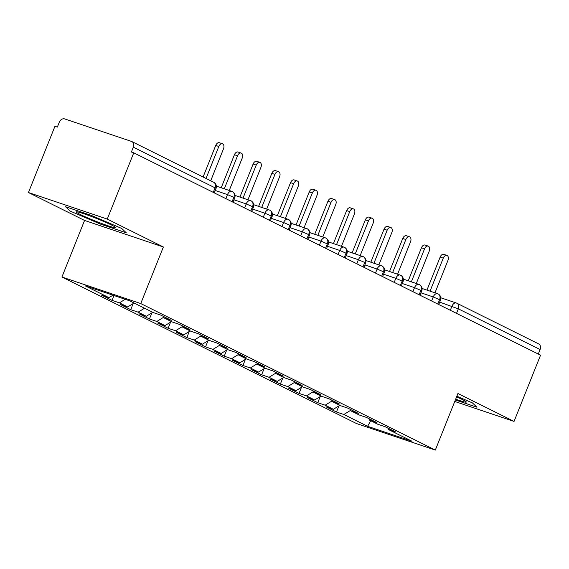 <?xml version="1.0" encoding="UTF-8"?>
<svg xmlns="http://www.w3.org/2000/svg" width="569" height="569" viewBox="0 0 569 569"><rect width="100%" height="100%" fill="white"/><g stroke="black" fill="none" stroke-linecap="round" stroke-linejoin="round"><path stroke-width="0.85" d="M28.45 192.535L54.951 126.282L57.341 127.086L59.276 122.243A4.901 3.763 -63.6 0 1 64.674 118.914L131.539 141.432A4.901 3.763 -63.6 0 1 131.908 141.589L213.688 182.265A4.901 3.763 -63.6 0 1 215.089 187.855L133.31 147.179L131.375 152.023L133.758 152.826L107.257 219.079L28.45 192.535L84.561 220.445L61.929 277.018L356.5 423.542L435.313 450.086L140.742 303.562L61.929 277.018M336.464 412.006L343.868 414.495L367.617 426.309L412.041 441.274L388.286 429.46L395.69 431.949L385.213 426.743L377.809 424.246L369.58 420.157L376.984 422.646L366.514 417.44L359.11 414.943L350.881 410.854L358.285 413.343L347.808 408.137L340.404 405.64L332.175 401.55L339.579 404.04L329.11 398.833L321.705 396.337L313.476 392.247L320.88 394.737L310.404 389.53L303 387.034L294.77 382.944L302.175 385.433L291.698 380.227L284.294 377.731L276.065 373.641L283.469 376.13L272.999 370.924L265.595 368.428L257.366 364.338L264.77 366.827L254.293 361.621L246.889 359.124L238.66 355.035L246.064 357.524L235.594 352.318L228.19 349.821L219.961 345.732L227.365 348.221L216.889 343.015L209.484 340.518L201.255 336.428L208.659 338.918L198.183 333.711L190.786 331.215L182.557 327.125L189.954 329.615L179.484 324.408L172.08 321.912L163.851 317.822L171.255 320.319L160.778 315.105L153.374 312.609L129.625 300.795L85.201 285.837L108.956 297.651L101.552 295.155L112.029 300.368L119.433 302.857L127.662 306.954L120.258 304.458L130.728 309.671L138.132 312.161L146.361 316.257L138.957 313.761L149.434 318.974L156.838 321.464L165.067 325.56L157.663 323.064L168.132 328.277L175.537 330.767L183.766 334.864L176.369 332.367L186.838 337.581L194.242 340.07L202.472 344.167L195.067 341.67L205.544 346.884L212.948 349.373L221.177 353.47L213.773 350.973L224.243 356.187L231.647 358.676L239.876 362.773L232.472 360.277L242.949 365.49L250.353 367.979L258.582 372.076L251.178 369.58L261.648 374.793L269.052 377.283L277.281 381.379L269.877 378.883L280.353 384.096L287.758 386.586L295.987 390.683L288.583 388.186L299.059 393.399L306.463 395.889L314.693 399.986L307.288 397.489L317.758 402.703L325.162 405.192L333.391 409.289L325.987 406.792L336.464 412.006L338.911 405.882M333.391 409.289L339.793 405.334M325.162 405.192L331.997 400.974M388.286 429.46L387.852 428.052M314.693 399.986L321.087 396.031M306.463 395.889L313.299 391.671M369.58 420.157L369.153 418.748M295.987 390.683L302.388 386.728M287.758 386.586L294.593 382.368M350.881 410.854L350.447 409.445M277.281 381.379L283.682 377.425M269.052 377.283L275.894 373.065M332.175 401.55L331.748 400.149M258.582 372.076L264.983 368.122M250.353 367.979L257.188 363.762M313.476 392.247L313.042 390.846M239.876 362.773L246.277 358.819M231.647 358.676L238.482 354.459M294.77 382.944L294.337 381.543M221.177 353.47L227.572 349.515M212.948 349.373L219.783 345.155M276.065 373.641L275.638 372.24M202.472 344.167L208.873 340.212M194.242 340.07L201.077 335.852M257.366 364.338L256.932 362.937M183.766 334.864L190.167 330.909M175.537 330.767L182.379 326.549M238.66 355.035L238.233 353.634M165.067 325.56L171.468 321.606M156.838 321.464L163.673 317.246M219.961 345.732L219.527 344.33M146.361 316.257L152.762 312.303M138.132 312.161L144.533 308.213M201.255 336.428L200.821 335.027M127.662 306.954L134.056 303M119.433 302.857L125.194 299.301M182.557 327.125L182.123 325.724M133.31 147.179A4.901 3.763 -63.6 0 0 131.908 141.589M108.956 297.651L112.954 295.183M163.851 317.822L163.417 316.421M450.314 310.283L451.928 306.243A4.901 3.115 -71.4 0 1 456.302 302.993A4.901 3.115 -71.4 0 1 456.551 303.099A4.901 3.763 116.4 0 1 456.921 303.249L538.701 343.932A4.901 3.763 116.4 0 1 540.095 349.522L538.288 354.039M454.766 401.451L514.049 421.423L540.55 355.17L133.758 152.826M84.561 220.445L163.367 246.989L107.257 219.079M163.367 246.989L140.742 303.562M514.049 421.423L457.938 393.513L435.313 450.086M126.29 232.806L121.695 228.446L91.31 215.409L65.527 206.725L70.122 211.078L100.507 224.122L126.29 232.806L100.507 224.122L70.122 211.078L65.527 206.725L91.31 215.409L121.695 228.446L126.29 232.806M472.377 402.88L456.857 396.223L472.377 402.88L476.971 407.233L472.377 402.88M455.364 399.957L476.971 407.233L455.364 399.957M367.617 426.309L370.689 420.704M343.868 414.495L350.703 410.277M112.029 300.368L113.964 295.524M225.879 198.645L227.493 194.605A4.901 3.115 -71.4 0 1 231.868 191.355A4.901 3.115 -71.4 0 1 232.116 191.461A4.901 3.763 116.4 0 1 232.479 191.611A4.901 3.763 116.4 0 1 232.614 191.682A4.901 3.763 116.4 0 1 233.88 197.208L232.074 201.725M130.728 309.671L133.182 303.547M149.434 318.974L151.88 312.85M168.132 328.277L170.586 322.154M186.838 337.581L189.285 331.457M205.544 346.884L207.991 340.76M224.243 356.187L226.697 350.063M242.949 365.49L245.395 359.366M261.648 374.793L264.101 368.669M280.353 384.096L282.8 377.972M299.059 393.399L301.506 387.276M317.758 402.703L320.212 396.579M244.585 207.948L246.199 203.908A4.901 3.115 -71.4 0 1 250.566 200.658A4.901 3.115 -71.4 0 1 250.822 200.765A4.901 3.763 116.4 0 1 251.185 200.914A4.901 3.763 116.4 0 1 251.32 200.985A4.901 3.763 116.4 0 1 252.586 206.511L250.78 211.028M263.283 217.251L264.905 213.211A4.901 3.115 -71.4 0 1 269.272 209.961A4.901 3.115 -71.4 0 1 269.521 210.068A4.901 3.763 116.4 0 1 269.891 210.217A4.901 3.763 116.4 0 1 270.019 210.288A4.901 3.763 116.4 0 1 271.292 215.815L269.478 220.331M281.989 226.554L283.604 222.515A4.901 3.115 -71.4 0 1 287.971 219.264A4.901 3.115 -71.4 0 1 288.227 219.371A4.901 3.763 116.4 0 1 288.59 219.52A4.901 3.763 116.4 0 1 288.725 219.591A4.901 3.763 116.4 0 1 289.991 225.118L288.184 229.634M300.688 235.858L302.31 231.818A4.901 3.115 -71.4 0 1 306.677 228.567A4.901 3.115 -71.4 0 1 306.926 228.674A4.901 3.763 116.4 0 1 307.296 228.823A4.901 3.763 116.4 0 1 307.431 228.894A4.901 3.763 116.4 0 1 308.697 234.421L306.89 238.937M319.394 245.161L321.008 241.121A4.901 3.115 -71.4 0 1 325.383 237.87A4.901 3.115 -71.4 0 1 325.632 237.977A4.901 3.763 116.4 0 1 325.994 238.127A4.901 3.763 116.4 0 1 326.129 238.198A4.901 3.763 116.4 0 1 327.395 243.724L325.589 248.24M338.1 254.464L339.714 250.424A4.901 3.115 -71.4 0 1 344.081 247.174A4.901 3.115 -71.4 0 1 344.337 247.28A4.901 3.763 116.4 0 1 344.7 247.43A4.901 3.763 116.4 0 1 344.835 247.501A4.901 3.763 116.4 0 1 346.101 253.027L344.295 257.544M356.799 263.767L358.413 259.727A4.901 3.115 -71.4 0 1 362.787 256.477A4.901 3.115 -71.4 0 1 363.036 256.583A4.901 3.763 116.4 0 1 363.406 256.733A4.901 3.763 116.4 0 1 363.534 256.804A4.901 3.763 116.4 0 1 364.807 262.33L362.994 266.847M375.504 273.07L377.119 269.03A4.901 3.115 -71.4 0 1 381.486 265.78A4.901 3.115 -71.4 0 1 381.742 265.887A4.901 3.763 116.4 0 1 382.105 266.036A4.901 3.763 116.4 0 1 382.24 266.107A4.901 3.763 116.4 0 1 383.506 271.633L381.699 276.15M394.203 282.373L395.825 278.333A4.901 3.115 -71.4 0 1 400.192 275.083A4.901 3.115 -71.4 0 1 400.441 275.19A4.901 3.763 116.4 0 1 400.811 275.339A4.901 3.763 116.4 0 1 400.946 275.41A4.901 3.763 116.4 0 1 402.212 280.937L400.405 285.453M412.909 291.677L414.524 287.637A4.901 3.115 -71.4 0 1 418.898 284.386A4.901 3.115 -71.4 0 1 419.147 284.493A4.901 3.763 116.4 0 1 419.509 284.642A4.901 3.763 116.4 0 1 419.645 284.713A4.901 3.763 116.4 0 1 420.911 290.24L419.104 294.756M431.615 300.98L433.229 296.94A4.901 3.115 -71.4 0 1 437.597 293.689A4.901 3.115 -71.4 0 1 437.846 293.796A4.901 3.763 116.4 0 1 438.215 293.945A4.901 3.763 116.4 0 1 438.35 294.017A4.901 3.763 116.4 0 1 439.617 299.543L437.81 304.059M210.715 180.786L223.503 148.808A4.083 2.596 108.6 0 0 222.472 143.772A4.083 2.596 108.6 0 0 218.83 146.482L215.722 145.436A4.083 2.596 -71.4 0 1 219.364 142.727L222.472 143.772M203.097 176.995L215.722 145.436M206.035 178.46L218.83 146.482M229.257 190.48L242.209 158.111A4.083 2.596 108.6 0 0 241.171 153.075A4.083 2.596 108.6 0 0 237.529 155.785L234.428 154.74A4.083 2.596 -71.4 0 1 238.07 152.03L241.171 153.075M221.213 187.77L234.428 154.74M224.321 188.816L237.529 155.785M247.963 199.783L260.908 167.414A4.083 2.596 108.6 0 0 259.877 162.378A4.083 2.596 108.6 0 0 256.235 165.088L253.127 164.043A4.083 2.596 -71.4 0 1 256.768 161.333L259.877 162.378M239.919 197.073L253.127 164.043M243.02 198.119L256.235 165.088M266.669 209.086L279.614 176.717A4.083 2.596 108.6 0 0 278.575 171.682A4.083 2.596 108.6 0 0 274.941 174.391L271.833 173.346A4.083 2.596 -71.4 0 1 275.474 170.636L278.575 171.682M258.618 206.376L271.833 173.346M261.726 207.422L274.941 174.391M285.368 218.389L298.32 186.02A4.083 2.596 108.6 0 0 297.281 180.985A4.083 2.596 108.6 0 0 293.64 183.695L290.539 182.649A4.083 2.596 -71.4 0 1 294.18 179.939L297.281 180.985M277.323 215.679L290.539 182.649M280.432 216.725L293.64 183.695M111.432 224.99A21.231 1.43 -158.2 0 0 90.834 216.256A21.231 1.43 -158.2 0 0 76.395 211.782A21.231 1.43 -158.2 0 0 80.385 214.534A21.231 1.43 -158.2 0 0 103.174 224.079A21.231 1.43 -158.2 0 0 115.543 227.436A21.231 1.43 -158.2 0 0 111.432 224.99M455.677 399.175A21.231 1.43 -158.2 0 0 466.224 401.87A21.231 1.43 -158.2 0 0 462.113 399.424A21.231 1.43 -158.2 0 0 456.601 396.856M304.074 227.692L317.018 195.323A4.083 2.596 108.6 0 0 315.987 190.288A4.083 2.596 108.6 0 0 312.345 192.998L309.237 191.952A4.083 2.596 -71.4 0 1 312.879 189.242L315.987 190.288M296.029 224.983L309.237 191.952M299.13 226.028L312.345 192.998M322.772 236.996L335.724 204.627A4.083 2.596 108.6 0 0 334.686 199.591A4.083 2.596 108.6 0 0 331.044 202.301L327.943 201.255A4.083 2.596 -71.4 0 1 331.585 198.545L334.686 199.591M314.728 234.286L327.943 201.255M317.836 235.331L331.044 202.301M341.478 246.299L354.423 213.93A4.083 2.596 108.6 0 0 353.392 208.894A4.083 2.596 108.6 0 0 349.75 211.604L346.642 210.558A4.083 2.596 -71.4 0 1 350.284 207.849L353.392 208.894M333.434 243.589L346.642 210.558M336.535 244.634L349.75 211.604M360.184 255.602L373.129 223.233A4.083 2.596 108.6 0 0 372.09 218.197A4.083 2.596 108.6 0 0 368.456 220.907L365.348 219.862A4.083 2.596 -71.4 0 1 368.989 217.152L372.09 218.197M352.133 252.892L365.348 219.862M355.241 253.938L368.456 220.907M378.883 264.905L391.835 232.536A4.083 2.596 108.6 0 0 390.796 227.5A4.083 2.596 108.6 0 0 387.155 230.21L384.054 229.165A4.083 2.596 -71.4 0 1 387.695 226.455L390.796 227.5M370.839 262.195L384.054 229.165M373.947 263.241L387.155 230.21M397.589 274.208L410.534 241.839A4.083 2.596 108.6 0 0 409.502 236.804A4.083 2.596 108.6 0 0 405.861 239.513L402.752 238.468A4.083 2.596 -71.4 0 1 406.394 235.758L409.502 236.804M389.545 271.498L402.752 238.468M392.646 272.544L405.861 239.513M416.288 283.511L429.239 251.142A4.083 2.596 108.6 0 0 428.201 246.107A4.083 2.596 108.6 0 0 424.559 248.817L421.458 247.771A4.083 2.596 -71.4 0 1 425.1 245.061L428.201 246.107M408.243 280.802L421.458 247.771M411.351 281.847L424.559 248.817M434.993 292.815L447.938 260.446A4.083 2.596 108.6 0 0 446.907 255.41A4.083 2.596 108.6 0 0 443.265 258.12L440.157 257.074A4.083 2.596 -71.4 0 1 443.799 254.364L446.907 255.41M426.949 290.105L440.157 257.074M430.05 291.15L443.265 258.12M213.275 192.379L215.089 187.855L216.056 188.467A4.901 4.901 0 0 0 213.688 182.265M540.095 349.522L458.322 308.846L456.509 313.363M440.811 297.779L456.302 302.993A4.901 4.901 0 0 1 456.921 303.249A4.901 3.763 116.4 0 1 458.322 308.846L439.688 302.118M232.991 202.187L234.755 197.77L227.493 194.605L215.246 190.48M251.697 211.49L253.461 207.073L246.199 203.908L233.951 199.783M270.403 220.793L272.167 216.376L264.905 213.211L252.657 209.086M289.102 230.096L290.866 225.68L283.604 222.515L271.363 218.389M307.808 239.4L309.572 234.983L302.31 231.818L290.062 227.692M326.506 248.703L328.27 244.286L321.008 241.121L308.768 236.996M345.212 258.006L346.976 253.589L339.714 250.424L327.467 246.299M363.911 267.309L365.682 262.892L358.413 259.727L346.172 255.602M382.617 276.612L384.381 272.195L377.119 269.03L364.878 264.905M401.323 285.915L403.087 281.499L395.825 278.333L383.577 274.208M420.022 295.219L421.785 290.802L414.524 287.637L402.283 283.511M438.727 304.522L440.491 300.105L433.229 296.94L420.982 292.815M232.479 191.611A4.901 4.901 0 0 0 231.868 191.355L216.376 186.141M214.285 192.877L216.056 188.467M251.185 200.914A4.901 4.901 0 0 0 250.566 200.658L235.082 195.444M234.755 197.77C235.552 195.267 234.841 193.24 232.614 191.682M269.891 210.217A4.901 4.901 0 0 0 269.272 209.961L253.788 204.748M253.461 207.073C254.258 204.57 253.539 202.543 251.32 200.985M288.59 219.52A4.901 4.901 0 0 0 287.971 219.264L272.487 214.051M272.167 216.376C272.956 213.873 272.245 211.846 270.019 210.288M307.296 228.823A4.901 4.901 0 0 0 306.677 228.567L291.193 223.354M290.866 225.68C291.662 223.176 290.951 221.149 288.725 219.591M325.994 238.127A4.901 4.901 0 0 0 325.383 237.87L309.892 232.657M309.572 234.983C310.368 232.479 309.65 230.452 307.431 228.894M344.7 247.43A4.901 4.901 0 0 0 344.081 247.174L328.598 241.96M328.27 244.286C329.067 241.782 328.356 239.755 326.129 238.198M363.406 256.733A4.901 4.901 0 0 0 362.787 256.477L347.303 251.263M346.976 253.589C347.773 251.085 347.054 249.058 344.835 247.501M382.105 266.036A4.901 4.901 0 0 0 381.486 265.78L366.002 260.566M365.682 262.892C366.472 260.389 365.76 258.362 363.534 256.804M400.811 275.339A4.901 4.901 0 0 0 400.192 275.083L384.708 269.87M384.381 272.195C385.177 269.692 384.466 267.665 382.24 266.107M419.509 284.642A4.901 4.901 0 0 0 418.898 284.386L403.407 279.173M403.087 281.499C403.876 278.995 403.165 276.968 400.946 275.41M438.215 293.945A4.901 4.901 0 0 0 437.597 293.689L422.113 288.476M421.785 290.802C422.582 288.298 421.871 286.271 419.645 284.713M440.491 300.105C441.288 297.601 440.57 295.574 438.35 294.017"/></g></svg>
